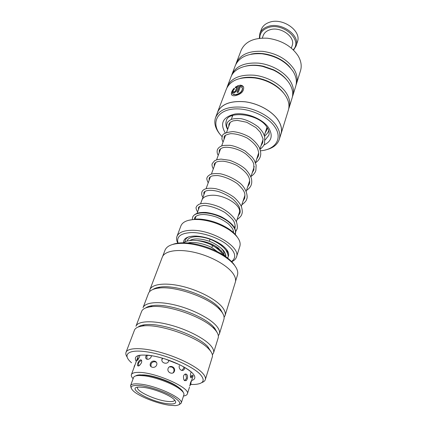 <?xml version="1.0" encoding="UTF-8"?>
<svg xmlns="http://www.w3.org/2000/svg" width="427" height="427" viewBox="0 0 427 427"><rect width="100%" height="100%" fill="white"/><g stroke="black" fill="none" stroke-linecap="round" stroke-linejoin="round"><path stroke-width="0.64" d="M200.583 203.743L201.96 199.964C203.081 197.205 206.166 195.646 211.216 195.299C224.239 194.21 242.419 205.755 239.253 212.801L236.328 221.816M224.405 255.736C223.721 253.51 221.81 251.231 218.672 248.898L209.774 244.116M222.798 252.768L218.053 247.761C211.749 243.443 204.784 241.047 197.157 240.566L197.125 240.566M227.869 257.332C230.009 253.825 227.922 249.656 221.602 244.842C213.911 239.638 205.43 236.713 196.158 236.078L194.493 236.056C186.898 236.387 183.258 238.714 183.573 243.038M189.086 236.734C186.353 237.866 185.024 239.568 185.115 241.842M188.553 220.316L196.239 219.024L200.194 219.11C210.57 220.033 220.129 223.321 228.872 228.984C232.72 231.621 235.533 234.322 237.295 237.097M236.499 256.979L239.889 246.198C241.143 241.25 237.652 235.848 229.422 229.993C220.188 224.02 210.095 220.545 199.137 219.563L194.974 219.478C187.218 219.836 182.532 221.976 180.909 225.888L176.943 236.473C178.529 232.646 183.226 230.596 191.024 230.313C211.557 229.315 241.143 247.094 236.499 256.979C235.832 259.002 234.231 260.577 231.696 261.708M231.535 261.543C237.124 257.257 235.325 251.386 226.134 243.94C217.076 237.241 202.115 232.357 191.328 232.566C180.429 233.211 176.047 236.846 178.171 243.47M178 243.486C176.543 240.908 176.191 238.57 176.943 236.473M221.389 250.766L220.908 250.734M227.799 254.022L226.769 249.704M235.528 281.366L237.455 275.111C238.202 272.656 237.556 269.848 235.517 266.694C233.596 263.785 230.612 260.87 226.572 257.945C215.699 249.998 197.642 243.78 184.176 243.347C173.469 243.128 167.085 245.402 165.025 250.174L162.692 256.296M190.853 384.481L194.525 384.471C203.599 383.809 205.52 380.457 200.279 374.415C192.433 366.003 166.866 354.986 147.763 351.987C128.543 348.864 121.748 354.266 131.26 362.534L131.537 362.779M127 356.86C125.874 355.125 125.549 353.615 126.024 352.323C127.668 347.647 141.625 347.316 159.484 352.099C177.322 356.849 195.763 365.918 202.398 372.974C204.885 375.621 205.857 377.842 205.318 379.63C204.896 380.932 203.706 381.925 201.757 382.597M172.695 244.436C175.972 243.182 180.199 242.648 185.371 242.835C198.272 243.246 215.534 249.187 225.952 256.808C229.817 259.605 232.678 262.402 234.524 265.199M222.782 313.477L220.626 309.527L218.736 307.349C208.253 295.762 175.342 284.43 159.944 287.104C156.928 287.526 154.606 288.305 152.973 289.442M224.106 317.362L225.05 315.585C225.723 313.365 224.954 310.771 222.75 307.792C216.857 299.855 199.671 290.579 182.681 286.453C165.681 282.284 151.975 283.912 149.888 289.703L149.541 291.694M219.387 333.973L223.887 319.369C224.549 317.176 223.769 314.598 221.549 311.635L219.574 309.372C208.627 297.293 174.104 285.407 158.038 288.182C152.738 288.956 149.551 290.696 148.479 293.402L143.04 307.68C145.004 302.193 158.785 300.923 176.036 305.262C193.266 309.564 210.815 318.788 216.911 326.484C219.2 329.372 220.022 331.87 219.387 333.973L218.341 335.782M217.162 332.58L214.754 328.256L213.356 326.698C202.916 315.078 167.656 302.94 152.274 305.663C149.338 306.074 147.134 306.837 145.65 307.958M213.543 352.942L218.186 337.874C218.811 335.798 217.973 333.327 215.672 330.455L214.215 328.833C203.321 316.733 166.322 303.992 150.283 306.821C145.436 307.52 142.533 309.079 141.583 311.496L135.967 326.233C137.804 321.072 151.665 320.186 169.167 324.701C186.652 329.19 204.565 338.355 210.885 345.795C213.254 348.587 214.135 350.967 213.543 352.942L212.374 354.789M211.333 352.238L207.768 346.617C197.407 335.072 159.693 322.086 144.417 324.803C141.556 325.193 139.464 325.94 138.14 327.039M205.318 379.63L212.299 356.972C212.886 355.024 211.989 352.67 209.604 349.9L208.643 348.864C197.834 336.85 158.262 323.223 142.34 326.036C137.932 326.655 135.306 328.032 134.462 330.172L126.024 352.323M149.888 289.703L162.308 257.118C164.603 250.804 178.155 248.562 194.707 252.426C211.242 256.248 227.799 265.594 233.318 273.937C235.389 277.064 236.056 279.834 235.32 282.258L225.05 315.585M242.141 87.45L242.477 88.053C242.627 91.357 240.422 93.604 235.869 94.799L232.848 94.025M234.599 88.736C232.939 90.588 232.267 92.179 232.566 93.513C232.95 94.511 234.001 94.874 235.731 94.607C240.289 93.406 242.493 91.154 242.344 87.861L240.508 86.323L238.33 92.253L237.102 92.419L239.766 85.186C241.725 85.117 243.022 85.827 243.668 87.3C243.865 91.447 241.09 94.234 235.341 95.659C233.19 95.995 231.893 95.563 231.45 94.362C231.092 92.691 231.978 90.652 234.103 88.25L234.599 88.736M243.395 86.756L239.766 85.186M236.937 86.948L235.651 87.781L235.138 87.279L238.581 85.395L236.489 91.058L234.172 92.995L233.025 92.638L233.089 91.906L234.193 91.581L234.562 91.954L235.325 91.298L236.937 86.948L235.458 91.495L234.695 92.147L234.242 91.922M279.279 139.415L280.955 133.971C282.247 129.637 281.26 124.978 277.993 119.992C272.026 111.068 258.25 103.419 244.906 101.786C230.548 100.639 221.453 104.097 217.621 112.162L215.592 117.489C219.403 109.477 228.525 106.072 242.952 107.262C256.365 108.933 270.227 116.598 276.258 125.501C279.552 130.47 280.56 135.108 279.279 139.415C277.358 144.881 272.597 148.431 265.012 150.048M220.289 134.654L219.387 133.555C215.107 127.945 213.836 122.586 215.592 117.489M296.487 83.767L300.528 70.652C301.91 66.025 301.142 61.152 298.227 56.038C291.63 46.121 281.404 40.186 267.548 38.233C253.969 37.587 245.178 41.579 241.175 50.215L236.286 63.041C240.262 54.507 249.122 50.616 262.867 51.357C276.909 53.407 287.302 59.38 294.054 69.265C297.037 74.357 297.849 79.192 296.487 83.767L296.06 84.962M260.475 150.79C275.442 149.696 283.021 138.433 274.716 126.723C267.04 115.215 245.861 106.745 231.034 109.344C216.089 111.773 211.632 123.793 220.097 134.409L222.152 136.784M240.134 78.44C244.692 77.154 249.779 76.897 255.389 77.671C261.436 78.568 267.115 80.527 272.431 83.537C277.326 86.382 281.174 89.713 283.971 93.529M217.567 112.141L226.459 88.816C230.537 80.121 239.995 76.508 254.844 77.97C261.169 78.91 267.115 80.954 272.682 84.108C278.404 87.439 282.727 91.362 285.652 95.878C288.785 100.921 289.687 105.672 288.364 110.134L281.014 133.987C282.3 129.643 281.313 124.978 278.046 119.982C272.063 111.047 258.266 103.382 244.901 101.749C230.516 100.601 221.405 104.065 217.567 112.141L217.204 113.256M226.993 87.599L227.41 86.323C231.322 77.997 240.305 74.298 254.359 75.227C267.403 76.668 280.763 84.263 286.469 93.299C289.586 98.349 290.477 103.11 289.148 107.583L288.689 108.837M245.552 66.164C250.911 64.808 256.792 64.813 263.197 66.174L273.355 69.676C279.242 72.542 283.875 76.155 287.259 80.522M227.41 86.323L230.975 76.967C234.108 67.968 248.023 63.052 262.829 66.463L273.467 70.124C280.678 73.663 286.026 78.168 289.517 83.639C292.58 88.704 293.44 93.497 292.095 98.013L289.148 107.583M231.493 75.776L231.904 74.533C235.848 66.105 244.772 62.305 258.666 63.137C271.567 64.493 284.724 72.051 290.312 81.13C293.36 86.201 294.208 90.999 292.863 95.525L292.42 96.748M250.905 54.202C263.769 50.93 282.279 57.303 290.403 67.797M231.904 74.533L235.378 65.411C239.35 56.898 248.226 53.028 262.002 53.786C276.077 55.857 286.501 61.83 293.285 71.709C296.279 76.801 297.101 81.626 295.74 86.195L292.863 95.525M235.885 64.247L236.286 63.041M280.614 135.087L281.014 133.987M223.935 138.519L224.25 138.802M238.479 85.656L235.448 87.327M234.167 91.821L233.089 91.906M233.227 92.099L233.025 92.638M234.572 88.768L234.103 88.25M234.242 88.442C232.117 90.844 231.237 92.883 231.589 94.559L231.776 94.965M239.905 85.379L237.321 92.381M168.66 405.138L175.107 405.639C181.918 405.052 181.326 402.127 173.335 396.859C165.361 392.013 151.137 387.027 141.534 385.714C131.164 384.658 128.591 386.563 133.811 391.42C140.008 396.731 157.125 403.44 168.66 405.138M131.137 387.983L130.555 385.677C131.356 383.9 134.943 383.414 141.316 384.225C157.867 386.211 183.909 398.706 181.213 403.12L179.34 404.582M135.658 375.925C136.587 375.264 138.199 374.911 140.51 374.879L145.297 375.2C156.314 376.491 173.559 383.104 180.023 388.485C181.817 389.931 182.873 391.201 183.199 392.29M181.213 403.12L183.893 394.794C184.283 393.486 183.178 391.778 180.573 389.67C173.842 384.07 155.823 377.164 144.337 375.813L139.346 375.472C135.994 375.53 134.073 376.198 133.571 377.468L130.555 385.677M166.503 403.595C148.938 401.263 124.924 386.937 139.544 387.075L143.904 387.412C153.272 388.629 167.955 394.286 173.271 398.69C178.006 403.093 175.748 404.727 166.503 403.595M137.627 387.22L137.526 387.422C135.733 390.828 154.136 399.608 166.172 401.236C171.163 401.956 173.992 401.61 174.643 400.206L174.696 399.982M183.322 243.321C183.823 241.746 186.941 240.727 192.684 240.257C199.099 240.374 205.819 242.136 212.843 245.541L211.685 247.452C202.168 242.653 191.493 241.613 187.992 243M209.481 240.689L210.089 239.189L209.481 240.689M296.055 46.052L297.427 41.787C301.83 31.027 282.743 17.384 269.549 22.247C265.407 23.634 262.685 26.015 261.383 29.378L259.84 33.584C261.137 30.232 263.865 27.862 268.023 26.485C281.254 21.665 300.453 35.324 296.055 46.052L293.573 50.103M293.221 49.762C302.935 40.197 283.165 22.156 268.225 27.579C262.546 29.596 259.733 33.151 259.787 38.249M262.29 38.072L263.208 35.542C264.249 32.831 266.448 30.925 269.811 29.826C280.406 26.015 295.73 36.93 292.196 45.524L291.358 48.075M259.301 38.307L259.84 33.584M191.04 372.376L190.682 373.257C190.095 376.747 190.373 378.167 191.52 377.521L192.353 375.685M179.356 365.603C178.08 369.643 183.413 372.568 184.549 368.485L184.747 367.53M162.436 358.168L162.041 358.947C160.552 362.929 167.373 365.112 168.692 361.082L168.857 360.239M146.488 355.034L145.853 356.401C144.577 360.105 149.834 360.367 151.27 356.588L151.473 355.664M137.574 358.21L136.987 360.191C137.248 360.874 138.092 359.747 139.517 356.812L139.933 355.136M191.056 382.24L191.381 380.729L190.399 382.955L189.892 385.773M187.266 378.824C187.816 376.774 187.586 375.264 186.567 374.292C185.35 373.614 184.336 374.196 183.509 376.038C183.354 380.42 184.453 381.69 186.807 379.849L187.266 378.824M174.429 371.164C175.94 367.044 169.476 364.375 168.078 368.538C166.679 372.6 173.191 375.274 174.429 371.164M156.688 364.952C158.113 360.783 151.692 359.438 150.389 363.59C148.788 367.578 155.241 368.981 156.688 364.952M141.46 362.779C141.951 361.071 141.753 360.089 140.883 359.822C139.725 359.886 138.7 361.018 137.804 363.217L137.425 364.946C138.113 366.809 139.458 366.088 141.46 362.779M138.412 375.498L140.173 375.05M142.063 374.911L142.938 374.911C152.412 374.879 172.097 381.823 178.774 387.551M133.117 378.696C131.596 377.084 131.02 375.728 131.399 374.634C132.012 373.102 134.43 372.349 138.663 372.381C155.204 372.093 190.986 388.1 187.352 393.897C186.973 394.991 185.686 395.706 183.493 396.037M249.715 77.522L249.341 77.255M248.119 77.25L247.463 77.517M274.209 70.482L273.365 69.702M257.529 53.38L258.292 53.37M260.454 65.998L259.024 65.785M223.983 254.647C224.405 252.629 223.321 250.371 220.732 247.873M209.262 241.266C204.811 239.691 200.637 238.906 196.746 238.917C193.895 238.96 191.675 239.451 190.09 240.396M210.057 239.243C205.216 237.524 200.685 236.675 196.452 236.691C191.072 236.857 187.939 238.298 187.047 241.015M224.629 255.885L225.659 254.519M222.878 246.827C220.22 244.201 216.59 241.922 211.984 239.985M136.272 361.455C132.904 355.424 138.956 353.663 154.414 356.177C168.932 359.054 186.524 366.932 192.417 373.065C195.897 376.811 195.635 379.293 191.622 380.51M225.344 133.059C219.643 123.366 222.83 117.025 234.898 114.041C246.443 112.274 262.493 118.775 268.492 127.598C273.237 135.524 271.695 141.332 263.875 145.031M266.704 126.814C258.5 113.683 228.162 110.518 226.363 120.686C225.408 123.43 225.835 126.36 227.644 129.472M262.402 141.438L263.021 141.177M265.082 140.051L268.823 135.306C269.581 132.984 268.983 130.31 267.035 127.289M192.614 217.226C193.346 215.416 195.091 214.028 197.85 213.068C199.751 212.55 202.43 212.336 205.889 212.443C210.789 213.057 215.752 214.413 220.764 216.51C225.632 219.014 229.593 221.88 232.64 225.109C234.279 227.436 235.234 229.315 235.517 230.761L235.336 234.204C237.284 228.616 229.016 220.038 217.412 215.694C205.835 211.285 194.29 212.272 192.614 217.226L192.305 219.382M267.003 127.262L264.297 135.599M263.069 139.378L259.952 148.991M258.73 152.749L255.485 162.746M254.268 166.493L250.895 176.89M249.683 180.616L246.171 191.435M244.975 195.128L241.314 206.396M240.129 210.057L239.366 212.4M232.843 232.555L233.361 230.964M234.412 227.719L235.144 225.472M218.053 247.761L218.672 248.898M200.194 219.11L199.137 219.563M228.872 228.984L229.422 229.993M195 219.083L196.03 216.243M197.098 213.313L199.639 206.342M232.752 115.455L231.311 119.4M230.281 122.239L226.54 132.509M225.52 135.311L221.64 145.975M220.631 148.735L216.601 159.815M215.608 162.532L211.418 174.045M210.442 176.725L206.086 188.681M205.131 191.317L202.12 199.58M146.461 355.077C151.59 355.424 157.867 356.742 165.292 359.032L179.666 364.749C184.037 366.996 187.608 369.2 190.394 371.367M185.371 242.835L184.176 243.347M225.952 256.808L226.572 257.945M159.944 287.104L158.038 288.182M218.736 307.349L219.574 309.372M152.274 305.663L150.283 306.821M213.356 326.698L214.215 328.833M144.417 324.803L142.34 326.036M207.768 346.617L208.643 348.864M255.389 77.671L254.844 77.97M272.431 83.537L272.682 84.108M263.197 66.174L262.829 66.463M273.355 69.676L273.467 70.124M180.023 388.485L180.573 389.67M140.51 374.879L139.346 375.472M194.434 219.126L194.632 218C195.352 216.275 197.418 215.16 200.839 214.637L203.615 214.493C207.292 214.653 211.53 215.496 216.334 217.023C220.94 218.907 224.954 221.181 228.376 223.839C231.162 226.753 232.64 228.589 232.822 229.342C233.441 231.039 233.633 232.272 233.404 233.035M235.64 231.749L236.942 229.219C237.497 228.093 237.455 226.059 236.814 223.118C235.736 218.95 229.641 211.973 220.092 207.26C214.834 205.045 209.913 203.732 205.323 203.305C202.398 203.391 200.29 203.727 198.998 204.314C197.429 205.259 196.564 206.124 196.404 206.903C195.662 207.517 196.057 209.203 197.589 211.973M237.049 219.601C240.065 217.439 241.671 215.539 241.869 213.911C242.552 212.641 242.413 210.233 241.436 206.689C240.257 203.957 237.839 200.861 234.177 197.413C228.434 193.287 222.307 190.383 215.8 188.702C204.581 186.946 202.355 190.607 201.875 192.001C201.469 194.194 201.832 195.934 202.974 197.226M241.826 204.821C245.007 202.398 246.619 200.455 246.662 199.003C247.873 197.872 247.334 188.958 239.494 182.697C233.59 178.353 227.265 175.385 220.524 173.794C215.945 173.362 212.582 173.565 210.442 174.408C208.216 175.78 207.132 176.815 207.191 177.52C206.454 178.112 206.796 179.895 208.205 182.868M246.496 190.431C249.16 188.617 250.772 186.642 251.327 184.517C251.887 182.927 251.898 180.867 251.364 178.337C250.227 175.145 248.236 172.065 245.392 169.092C241.746 165.804 236.542 162.884 229.785 160.328L220.999 159.09L217.151 159.645L214.578 160.771L212.358 163.434C211.68 164.464 211.995 166.284 213.292 168.9M251.039 176.436C253.702 174.584 255.303 172.583 255.853 170.448L256.147 165.11L254.273 160.189L252.181 157.184L245.162 151.03C238.896 147.689 233.766 145.783 229.79 145.308C225.291 145.255 222.606 145.468 221.736 145.938C219.643 146.723 218.197 147.988 217.386 149.722C216.863 151.788 217.146 153.645 218.24 155.305M255.501 162.783C257.86 161.198 259.445 159.186 260.267 156.741C260.796 154.457 261.255 153.41 259.461 147.785C257.38 143.979 254.065 140.414 249.517 137.088C243.956 133.998 238.421 132.167 232.918 131.596C225.776 132.349 222.232 133.939 222.286 136.378C222.019 138.167 221.303 138.273 223.059 142.068M260.07 149.327C262.84 147 264.334 145.025 264.559 143.397L264.724 137.051C263.518 133.656 263.502 132.354 258.1 126.803C252.085 122.416 246.342 119.699 240.871 118.658C236.259 118.375 232.966 118.669 230.986 119.544C228.573 120.958 227.265 122.239 227.057 123.387C226.844 125.063 225.958 124.903 227.756 129.173M198.502 209.46L198.406 207.666L199.548 206.396L203.668 205.419C210.116 205.787 217.183 208.125 224.864 212.432C230.884 217.268 234.065 220.716 234.402 222.771C235.176 224.634 235.336 226.577 234.877 228.594L234.861 228.648M238.207 216.03L239.83 213.297C240.444 212.246 240.257 210.148 239.269 207.004C238.015 204.464 235.773 201.736 232.544 198.822C228.05 195.587 223.225 193.121 218.064 191.413C205.371 188.323 203.401 192.823 203.844 192.753L203.903 194.68M242.99 201.245L244.655 198.406C245.247 193.789 245.525 191.355 237.337 183.637C230.943 179.313 224.442 176.618 217.834 175.55C214.37 175.556 212.155 175.812 211.194 176.319C209.892 177.066 209.203 177.717 209.134 178.262L209.15 180.279M247.665 186.829L249.341 183.93C249.758 183.188 249.79 181.592 249.437 179.148C248.541 174.824 244.308 170.245 236.745 165.414C232.026 163.146 227.49 161.737 223.134 161.182C220.321 161.15 218.282 161.363 217.023 161.817C215.411 162.559 214.493 163.344 214.274 164.171L214.253 166.268M252.218 172.807L253.9 169.871L253.761 164.011C252.789 161.897 252.971 160.344 246.117 154.216C240.262 149.525 228.765 145.938 222.723 147.731C220.711 148.527 219.563 149.434 219.275 150.453L219.211 152.636M256.648 159.159L258.335 156.175C258.789 154.158 259.226 153.293 257.369 148.089C255.255 144.529 251.839 141.172 247.137 138.012C241.234 135.119 235.72 133.667 230.591 133.651C226.038 134.66 223.887 135.813 224.148 137.099L224.047 139.362M260.961 145.869L262.653 142.842L263.016 138.807L260.347 132.306L255.933 127.582L246.705 122.255L237.236 120.366L232.998 120.9L230.19 122.314L228.893 124.108L228.755 126.435M265.167 132.925L266.859 129.84L267.286 127.668M235.336 234.204L235.165 234.674M264.5 136.224C266.934 134.131 268.327 132.247 268.684 130.571M231.925 115.744L232.331 116.614M223.417 255.084C221.399 251.989 217.877 248.808 212.849 245.541M227.639 258.073L227.751 257.743C228.675 256.862 228.146 254.465 226.166 250.548C223.294 246.336 217.935 242.552 210.089 239.189M211.76 247.495L217.37 251.636M209.273 241.26C217.178 244.095 224.106 250.58 224.319 251.727C225.653 253.916 226.129 255.565 225.75 256.664M191.002 377.842L191.52 377.521M145.853 356.401L145.708 357.303M136.987 360.191L137.115 360.489M193.185 375.605L191.28 381.578M189.513 387.108L187.352 393.897M138.503 355.424L137.926 356.983M137.665 357.687L131.399 374.634M137.425 364.946L137.654 365.8M186.033 380.692L186.807 379.849M141.647 360.607L140.446 360.9L138.487 362.977L138.706 365.934M147.518 355.157L146.813 356.337L147.059 359.31M138.295 355.483L138.311 355.947M156.415 362.299L154.82 361.733C152.999 361.658 151.724 362.464 150.998 364.135L151.051 366.718M173.015 372.899L173.837 371.543C174.317 369.59 173.693 368.106 171.964 367.092L169.407 366.868M184.469 380.58L186.567 378.343L185.894 374.89L185.035 374.137M189.668 385.944L190.981 384.14L190.874 381.669M135.017 364.85L134.291 366.035L134.073 367.401M162.788 358.269L161.876 359.726M181.801 370.46L183.679 368.336L183.85 366.948M190.479 377.105L192.294 375.007M137.777 357.324L137.814 359.865M279.525 59.246L279.466 58.878M263.235 53.653L262.957 53.898"/></g></svg>
